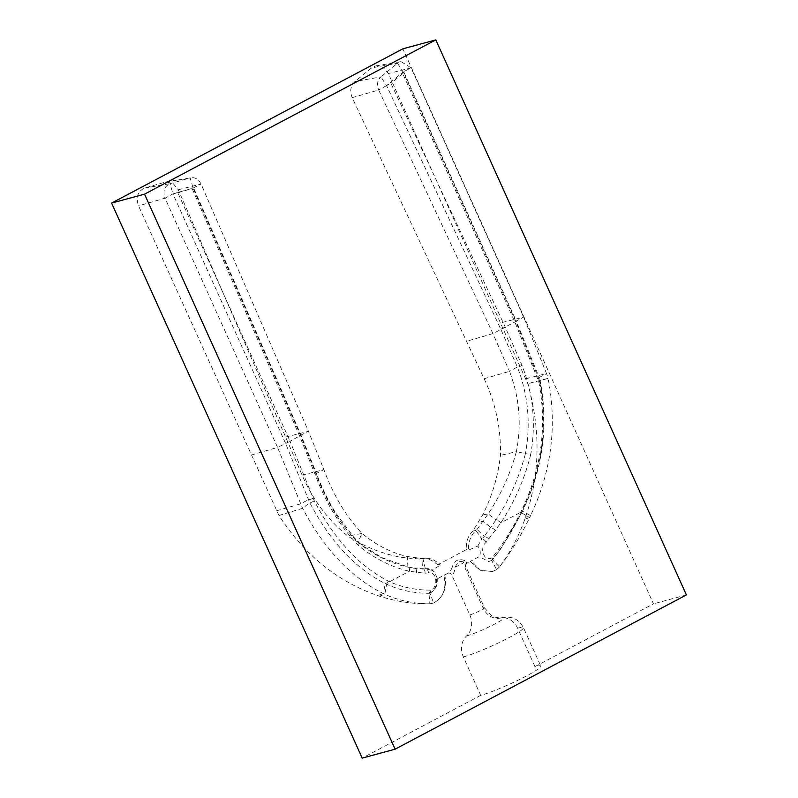 <?xml version="1.0" encoding="UTF-8"?>
<svg xmlns="http://www.w3.org/2000/svg" width="798" height="798" viewBox="0 0 798 798"><rect width="100%" height="100%" fill="white"/><g stroke="black" fill="none" stroke-linecap="round" stroke-linejoin="round"><path stroke-width="0.6" stroke-dasharray="3.99 2.99" d="M463.359 656.954A36.159 3.641 -24.3 0 0 501.034 641.662A36.159 3.641 -24.3 0 0 523.458 627.697A36.159 3.641 -24.3 0 0 517.643 628.206L534.979 666.599A36.159 3.641 155.7 0 1 540.795 666.091A36.159 3.641 155.7 0 1 518.371 680.056A36.159 3.641 155.7 0 1 480.695 695.347L463.359 656.954A17.636 14.873 -105.2 0 1 466.581 635.936A17.636 14.873 74.8 0 0 469.813 614.919L451.848 575.139A3.531 2.973 74.8 0 0 448.276 573.144A3.531 2.973 74.8 0 0 447.758 573.343L444.167 575.298M358.771 545.762L359 542.7L357.893 542.331C340.427 524.525 326.432 501.643 315.898 473.683L300.437 435.359L193.056 188.089L192.128 188.567L299.649 436.167L315.26 474.85C326.093 503.598 340.596 527.239 358.771 545.762C374.561 558.59 391.409 567.099 409.324 571.268L424.995 573.213L428.456 572.894C436.426 570.55 438.93 586.879 430.83 590.121L429.903 593.114L433.643 602.989C443.538 597.323 447.249 587.917 444.745 574.789L436.586 579.188L436.995 577.622L434.172 571.757L431.937 570.331L440.007 565.263L437.573 564.864C432.317 559.727 426.471 557.782 420.027 559.029L402.352 557.473C383.359 554.291 365.235 547.179 347.958 536.136C328.068 520.216 312.796 499.867 302.133 475.099L178.313 189.754L173.086 183.51L165.894 181.944L144.727 187.999C137.715 191.241 135.65 197.196 138.533 205.854L278.971 515.488C304.417 554.839 337.335 581.543 377.723 595.587L379.499 596.166C396.177 601.542 412.975 604.086 429.883 603.797L433.633 602.999C443.409 597.473 446.81 588.286 443.828 575.428L447.758 573.343C449.693 572.385 451.149 570.341 452.127 567.218A3.531 0.608 -176.3 0 1 454.76 567.248L458.461 562.171C460.426 560.984 462.172 561.104 463.678 562.53L465.463 565.702L465.084 568.126A3.531 2.973 -105.2 0 1 466.291 563.528L470.601 561.293M437.573 564.864L466.371 549.613C465.842 541.962 468.017 535.777 472.885 531.039L482.6 514.979C491.947 496.785 497.892 476.915 500.456 455.379C501.064 428.606 495.618 403.05 484.117 378.731L352.187 97.665C349.634 91.172 350.551 85.785 354.94 81.516L371.529 67.88L375.968 65.845L383.11 67.371L388.347 73.556L527.777 383.728C540.825 429.643 540.076 474.172 525.503 517.323L524.845 519.199C518.51 536.755 510.052 552.675 499.458 566.959L496.575 569.662L492.645 571.438L480.336 570.58L470.221 561.453L466.291 563.528C467.269 563.079 466.7 562.101 464.596 560.605A3.531 1.905 -33 0 0 463.678 562.53A8.818 0.888 -24.3 0 1 460.406 564.565A8.818 0.888 -24.3 0 1 454.76 567.248C454.83 571.149 453.853 573.782 451.848 575.139M517.643 628.206A17.636 14.873 74.8 0 0 500.346 618.061A17.636 14.873 -105.2 0 1 483.049 607.906L465.084 568.126M534.979 666.599L653.472 603.837L402.88 48.828M686.41 594.919L653.472 603.837M480.695 695.347L362.192 758.1M530.69 454.72C524.426 479.229 514.51 501.902 500.925 522.76L486.142 542.351C478.66 548.176 484.476 562.76 492.256 557.593C502.989 544.017 512.466 528.924 520.675 512.306L521.563 510.471C541.483 469.214 547.229 426.332 538.81 381.833L514.959 322.202L402.711 73.606C404.077 72.409 404.217 71.87 403.14 71.99L397.494 63.261L380.915 76.887L386.561 85.605L390.91 83.301L505.324 327.24L521.992 365.364C533.224 393.903 536.126 423.688 530.69 454.72L525.453 453.593C530.899 423.648 528.196 394.791 517.343 367L500.815 329.235L386.561 85.605L403.14 71.99L515.707 321.315L539.558 380.955C548.076 426.062 542.251 469.443 522.072 511.109L521.174 512.964C512.924 530.091 503.339 545.672 492.426 559.697L491.678 560.395L496.575 569.662L492.645 571.438L480.556 570.37L471.229 560.765L470.221 561.453L479.169 556.635C480.995 553.383 480.536 549.852 477.803 546.041L468.446 550.201L466.371 549.613M464.596 560.605C458.601 558.201 454.441 560.405 452.127 567.218M477.803 546.041L481.872 538.909L475.867 530.5C470.65 535.528 468.177 542.091 468.446 550.201M486.142 542.351A3.531 1.486 -131.4 0 0 481.872 538.909L484.296 536.346L477.005 529.413L475.867 530.5L472.885 531.039M402.711 73.606L390.91 83.301M500.835 329.265L516.346 321.255L403.848 72.099L403.14 71.99L411.12 67.88L388.347 73.556M538.81 381.833A3.531 0.499 -12 0 0 540.236 381.105A3.531 0.499 -12 0 0 539.558 380.955L548.076 378.312L546.55 373.574L538.61 377.793A3.531 0.778 -19.8 0 1 539.348 377.993L540.236 381.105C548.665 426.182 542.75 469.533 522.481 511.159L530.55 515.608C551.468 471.538 557.313 425.773 548.076 378.312L527.777 383.728M488.994 539.328A3.531 1.057 -142.3 0 0 484.296 536.346L496.007 519.887A3.531 0.698 -146.8 0 1 500.925 522.76L520.675 512.306L529.613 517.563L530.55 515.608L525.503 517.323M521.563 510.471L522.481 511.159L521.583 513.004L500.835 548.745L492.835 559.548L491.678 560.395L492.256 557.593L492.426 559.697L499.468 566.949C510.959 552.156 521.004 535.687 529.613 517.563L524.845 519.199M491.678 560.395L488.785 561.563L479.169 556.635M482.6 514.979L488.176 513.872L496.007 519.887C509.343 499.598 519.159 477.503 525.453 453.593L516.386 451.658C510.251 474.072 500.855 494.8 488.176 513.872L477.005 529.413L473.713 530.042M525.922 378.731L546.55 373.574L523.658 317.115L411.12 67.88L401.095 61.616L397.494 63.261L371.529 67.88M496.575 569.662L499.458 566.959M495.568 530.53A3.531 0.868 -144.8 0 0 490.75 527.618L483.169 521.154L478.74 522.022M386.561 85.605L378.681 89.984C376.606 84.708 377.344 80.349 380.915 76.887L354.94 81.516M352.187 97.665L378.681 89.984L492.945 333.604L509.473 371.359L517.343 367A3.531 0.678 157.9 0 0 521.992 365.364M484.117 378.731L509.473 371.359C519.428 397.195 521.732 423.967 516.386 451.658L500.456 455.379M431.937 570.331L425.354 568.844L422.91 558.55L423.509 558.43L420.027 559.029L422.91 558.55C429.484 557.323 435.179 559.568 440.007 565.263M436.995 577.622C437.763 578.919 436.925 586.071 435.927 587.039C434.82 589.582 432.885 591.587 430.112 593.044L428.935 593.323L429.893 603.797C413.583 603.727 398.551 600.545 384.776 594.261L383.309 593.582C351.2 577.602 324.287 549.184 302.592 508.316L277.574 447.429L290.063 441.314L177.814 192.707L172.947 193.894L285.524 443.219L309.754 502.65C330.143 541.473 355.3 568.445 385.244 583.567L386.611 584.226C399.459 590.181 413.573 593.213 428.935 593.323L430.83 590.121C415.868 590.161 402.112 587.358 389.574 581.732L388.237 581.074C358.891 565.912 334.222 539.139 314.242 500.755L290.063 441.314L300.447 435.389M178.313 189.754L201.066 184.039L193.056 188.089L172.947 193.894L170.064 183.71L190.173 177.904L193.056 188.089L193.685 188.019L301.055 435.249L300.427 435.329M177.814 192.707L192.128 188.567M314.242 500.755A3.531 1.077 152.5 0 1 309.754 502.65L302.592 508.316L278.971 515.488M416.396 572.465A3.531 2.344 -81.9 0 0 414.651 568.206L407.828 566.969A3.531 2.404 -77.5 0 1 409.324 571.268L389.574 581.732A3.531 2.414 115.3 0 1 386.611 584.226L384.776 594.261L379.499 596.166M428.935 593.323L429.903 593.114C434.8 590.39 437.025 585.752 436.586 579.188M428.456 572.894A3.531 2.135 -102.5 0 0 425.484 568.804A3.531 2.135 -102.5 0 0 425.474 568.814A3.531 2.135 -102.5 0 0 425.354 568.844L414.052 568.236L407.11 566.969C389.663 562.979 373.264 554.77 357.893 542.331L362.043 533.403C376.127 545.094 391.289 552.824 407.529 556.575L422.91 558.55L421.893 558.6L422.501 569.074A3.531 2.284 -86.8 0 1 422.97 569.024L414.651 568.206A3.531 2.344 -81.9 0 0 414.052 568.236L414.002 557.782L409.863 558.49M424.995 573.213A3.531 2.284 -86.8 0 0 422.97 569.024L425.484 568.804C428.965 568.216 431.868 569.193 434.172 571.757M358.901 542.61L364.357 546.76L382.112 557.672L407.828 566.969A3.531 2.404 -77.5 0 0 407.11 566.969L407.529 556.575L402.352 557.473M276.467 510.84L300.467 503.887L308.417 499.688A3.531 0.778 160.2 0 0 313.155 498.261M433.643 602.989L429.883 603.797M251.071 455.099L277.574 447.429L165.046 198.193L172.947 193.894M144.727 187.999L170.064 183.71C164.368 186.343 162.692 191.171 165.046 198.193L138.533 205.854M285.704 437.035L308.447 431.309L201.066 184.039C198.502 179.031 194.872 176.986 190.173 177.904L164.847 182.183M165.894 181.944L190.173 177.904M300.437 435.359L308.447 431.309L323.908 469.633L315.898 473.683A3.531 0.608 -20.5 0 1 316.606 473.793C321.923 488.007 328.307 501.094 335.749 513.044L353.305 536.665L358.99 542.69M302.133 475.099L323.908 469.633C333.574 495.618 346.292 516.885 362.043 533.403L347.958 536.136M418.8 559.129L421.893 558.6M388.237 581.074A3.531 2.404 116.1 0 1 385.244 583.567L383.309 593.582L377.723 595.587M483.049 607.906A8.818 0.888 155.7 0 1 484.466 607.787A8.818 0.888 155.7 0 1 481.004 610.171A8.818 0.888 155.7 0 1 469.813 614.919M466.581 635.936A22.494 2.264 -24.3 0 0 495.129 623.837A22.494 2.264 -24.3 0 0 501.483 617.772A22.494 2.264 -24.3 0 0 500.346 618.061M505.324 327.24L492.945 333.604L466.461 341.305M538.052 379.16A3.531 0.778 -19.8 0 0 539.348 377.993L516.346 321.255L515.707 321.315L523.658 317.115L500.885 322.801M315.26 474.85A3.531 0.608 -20.5 0 0 316.606 473.793L301.055 435.249L299.649 436.167M466.611 563.408L465.463 565.702L484.466 607.787L491.259 615.467L494.062 616.834C497.593 617.842 500.087 618.151 501.553 617.762L501.483 617.772C513.154 615.418 519.199 620.156 523.458 627.697L540.795 666.091M491.997 560.276L488.785 561.563M375.968 65.845L401.095 61.616M430.112 593.044L429.404 593.273M420.765 558.909L422.81 558.57"/><path stroke-width="1.2" d="M686.41 594.919L395.12 749.172L362.192 758.1L111.59 203.081L402.88 48.828L435.808 39.9L686.41 594.919M395.12 749.172L144.528 194.163L435.808 39.9M144.528 194.163L111.59 203.081"/></g></svg>
